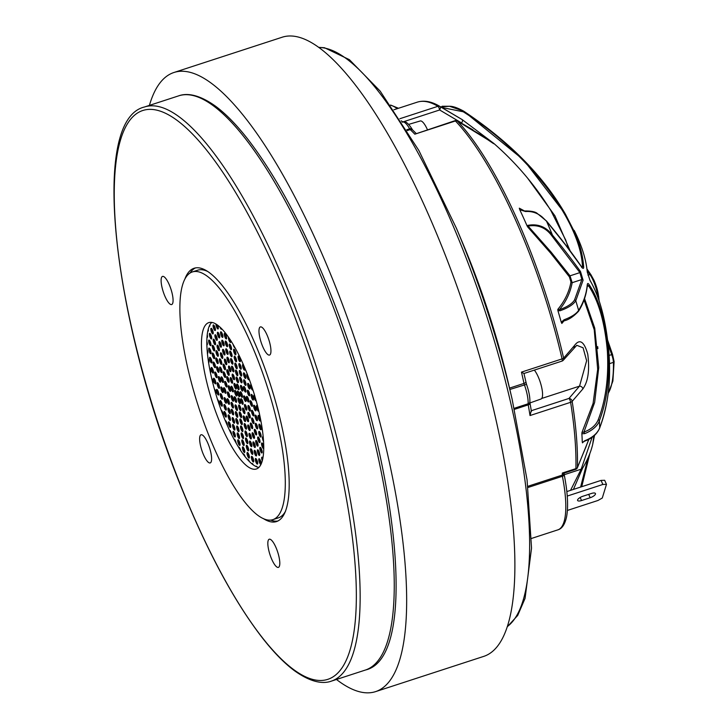 <?xml version="1.0" encoding="UTF-8"?>
<svg xmlns="http://www.w3.org/2000/svg" width="728" height="728" viewBox="0 0 728 728"><rect width="100%" height="100%" fill="white"/><g stroke="black" fill="none" stroke-linecap="round" stroke-linejoin="round"><path stroke-width="1.09" d="M336.463 679.47A325.571 89.517 -108 0 0 375.666 691.6A325.571 89.517 -108 0 0 384.575 441.359A325.571 89.517 -108 0 0 234.889 105.433A325.571 89.517 -108 0 0 173.928 72.5A325.571 89.517 -108 0 0 149.404 105.396M375.666 691.6L483.893 656.337A325.571 89.517 -108 0 0 492.801 406.088A325.571 89.517 -108 0 0 343.115 70.17A325.571 89.517 -108 0 0 282.155 37.228L173.928 72.5M509.527 388.115L523.987 383.401A221.976 61.034 -108 0 0 521.466 372.126L523.796 373.391M531.185 410.901L530.02 415.542A221.976 61.034 -108 0 0 528.219 404.868A2.958 1.283 -10.1 0 0 530.03 403.303L529.884 401.792C530.011 396.86 528.883 391.036 526.499 384.311L523.951 373.491L561.971 361.106A2.958 2.958 0 0 0 563.181 360.351L576.776 345.3L583.082 347.775L586.641 360.733L579.552 386.131A2.958 2.502 -143.1 0 1 582.864 388.934L572.163 401.383A2.958 1.42 171 0 1 570.615 402.311A2.958 0.81 -108 0 0 570.57 402.029A2.958 0.81 -108 0 0 568.959 398.444L579.552 386.131L541.75 398.444M399.836 118.728L437.928 106.306A2.958 2.712 -59 0 1 439.958 106.452L462.125 119.574L493.812 143.416L457.375 121.057A2.958 2.466 136.5 0 0 455.409 120.966A2.958 0.81 -108 0 0 455.291 120.848A2.958 0.81 -108 0 0 454.9 120.712L414.814 134.189A221.976 61.034 -108 0 0 410.219 129.602A2.958 2.539 -46.6 0 1 412.721 130.075L412.148 129.22C408.153 122.95 404.968 120.557 402.584 122.049L402.074 122.213M564.045 473.136A2.958 2.275 -177.9 0 1 562.289 475.084A221.976 61.034 -108 0 0 562.353 473.036L563.718 473.245L575.611 469.369A2.958 2.958 0 0 0 577.368 467.822L588.925 439.212M573.409 489.425L582.6 468.177A2.958 2.484 -149.1 0 1 581.19 469.187L592.128 437.246M570.534 490.354L581.19 469.187L564.218 474.72M593.866 435.908L592.756 444.044L594.558 435.308M562.353 473.036L575.894 468.632A2.958 2.248 1.5 0 0 577.422 467.458L585.785 447.265A2.958 1.31 19.7 0 1 585.758 447.565M585.785 447.265L588.797 439.284M521.466 372.126L562.071 358.904A2.958 0.855 -13.1 0 0 563.645 358.131L574.346 345.682A2.958 2.502 36.9 0 1 574.01 347.747M574.346 345.682C579.625 338.447 584.093 341.268 587.751 354.136C589.771 370.015 588.142 381.609 582.864 388.934M462.125 119.574A2.958 1.401 124 0 1 462.162 119.601A2.958 1.401 124 0 1 461.579 122.959L439.648 109.974L402.884 121.949L401.174 120.803M472.963 129.875L461.261 123.059M598.589 296.669L599.08 300.901M607.716 340.577L612.53 354.436L607.68 340.313M614.013 361.261A1.183 0.837 178.7 0 1 613.413 362.371A8.882 2.439 -108 0 0 611.675 354.572L608.199 344.744M597.997 297.852L597.925 297.161A17.754 4.887 -108 0 0 593.22 280.544A17.754 4.887 -108 0 0 589.889 274.483A1.183 0.846 -35.1 0 1 590.927 274.711L586.977 269.005M580.607 487.078L588.115 457.685M583.665 267.058A1.183 0.974 176.9 0 0 582.464 266.494C580.635 222.65 531.313 154.991 463.254 111.784L463.672 111.147L523.741 160.069L565.529 214.341L576.649 237.182C580.635 247.038 582.973 257.002 583.665 267.058C583.665 268.869 582.964 268.823 581.572 266.921L565.747 245.218L546.537 221.212L542.315 217.108C537.41 212.931 531.84 211.084 525.607 211.539L519.301 208.19L520.993 209.764M525.607 211.539L519.765 209.737L519.301 208.19M551.915 235.927C545.918 227.7 537.983 224.415 528.082 226.071L551.114 252.125L570.015 275.83L572.172 282.682C570.315 292.592 566.084 301.592 559.468 309.682L560.069 310.756L557.93 310.71L557.803 309.4L559.468 309.682C567.112 307.007 572.135 303.767 574.538 299.972L581.863 279.525L579.907 272.609L551.915 235.927A1.183 0.51 -39.5 0 0 552.461 235.099A200.737 55.191 72 0 0 546.537 221.212A1.183 0.464 -40.8 0 0 546.491 221.021A1.183 0.464 -40.8 0 0 546.3 220.939M581.572 266.921A1.183 0.837 -34.3 0 0 581.472 266.657L581.472 266.657A1.183 0.837 -34.3 0 0 581.263 266.466M582.118 267.467L582.464 266.494L581.563 266.785M463.254 111.784L442.124 107.535M440.895 106.861L449.522 106.261L463.663 111.157M527.846 225.362L527.955 227.263L527.108 225.935L527.846 225.362C537.865 223.523 546.073 226.772 552.461 235.099C563.299 248.394 572.654 260.542 580.498 271.544L583.092 280.18L575.784 300.755C573.291 304.613 568.049 307.944 560.069 310.756M583.092 280.18A1.183 1.01 8.6 0 0 581.863 279.525L572.172 282.682A1.183 1.001 10.5 0 1 570.952 282.036L569.423 276.895A1.183 0.828 -36.8 0 1 570.015 275.83L579.907 272.609A1.183 0.828 -35.4 0 0 580.498 271.544M562.471 321.913L564.009 320.857L562.471 321.903L561.852 323.441L561.261 322.249L564.045 319.783C571.48 316.98 576.339 313.841 578.614 310.365C583.565 302.348 586.45 293.784 587.278 284.684C587.496 283.065 588.151 283.11 589.252 284.812C599.171 299.627 605.514 321.685 608.271 350.978C609.955 377.759 606.979 401.037 599.353 420.802C597.934 425.953 591.091 431.249 584.575 433.661L581.863 433.733L581.981 432.405L583.956 432.077L584.575 433.661M587.278 284.684A1.183 1.001 -174.6 0 1 587.36 285.139L587.36 285.139C586.431 294.649 583.501 303.349 578.551 311.229L578.551 311.229C573.446 316.671 568.595 319.874 564.009 320.857L564.045 319.783M584.538 298.58L594.731 328.101L598.753 367.567L594.649 402.402L583.956 432.077C591.136 429.356 595.886 425.261 598.198 419.801C605.805 400.118 608.854 377.195 607.361 351.033C604.813 322.459 598.571 300.746 588.624 285.895A1.183 0.883 -30.7 0 0 589.252 284.812M587.232 286.35L588.624 285.895L587.378 284.966M449.513 106.261L442.096 106.243M582.646 442.451L584.739 440.759C592.465 437.692 597.451 433.378 599.708 427.818C607.871 406.688 610.965 381.863 608.99 353.362C606.215 321.403 599.899 297.115 590.044 280.507L587.259 271.899A1.183 0.974 -5.2 0 1 587.332 272.181L587.332 272.181A1.183 0.974 -5.2 0 1 587.323 272.427M587.259 271.899C586.277 261.853 583.465 251.369 578.815 240.44L565.529 214.341C543.407 176.03 509.454 141.642 463.672 111.147C457.594 107.817 452.88 106.188 449.522 106.261L449.522 106.261M584.739 440.759L584.611 441.15C591.973 438.538 596.996 434.179 599.672 428.055A1.183 0.801 21 0 1 599.535 428.264M568.641 248.921L565.729 240.085L550.905 210.647M527.818 178.424L554.936 215.834L570.251 251.087M557.803 309.4C564.782 300.955 569.16 291.837 570.952 282.036M569.423 276.895L550.75 253.244L527.955 227.263M564.009 320.857L561.852 323.441M581.981 432.405L593.092 403.421L597.679 369.296L594.239 329.793L584.065 299.936M597.734 347.065L597.852 348.184M582.91 442.133L582.509 442.851M581.863 433.733A211.602 58.185 72 0 1 582.291 442.287M557.93 310.71A211.602 58.185 72 0 1 561.261 322.249M519.765 209.737A211.602 58.185 72 0 1 524.524 220.093A211.602 58.185 72 0 1 527.108 225.935M581.535 500.546L590.199 497.725A5.032 1.765 155.8 0 0 595.44 493.52A5.032 1.765 155.8 0 0 591.509 493.438L582.855 496.259A5.032 1.765 155.8 0 0 577.604 500.464A5.032 1.765 155.8 0 0 581.535 500.546L580.161 497.47M567.249 496.068L602.875 484.457L606.479 484.329L602.284 498.025L597.979 500.473L567.403 510.437M606.479 484.329L604.659 480.28L601.064 480.407L566.83 491.564M601.064 480.407L602.875 484.457M211.666 322.422A76.95 21.158 -108 0 0 217.972 400.864A76.95 21.158 -108 0 0 258.922 467.421M212.558 402.62A76.95 21.158 -108 0 0 256.429 468.969A76.95 21.158 -108 0 0 252.616 388.98A76.95 21.158 -108 0 0 208.745 322.631A76.95 21.158 -108 0 0 212.558 402.62M266.484 384.257A130.23 35.809 -108 0 0 192.247 271.981A130.23 35.809 -108 0 0 198.689 407.352A130.23 35.809 -108 0 0 272.936 519.619A130.23 35.809 -108 0 0 266.484 384.257M207.425 271.362A130.23 35.809 -108 0 0 197.652 270.215L192.247 271.981M272.936 519.619L278.351 517.863A130.23 35.809 -108 0 0 285.567 511.174M239.767 449.067A2.958 0.81 72 0 1 239.548 447.693M238.593 447.201A2.958 0.81 72 0 1 238.739 447.074A2.958 0.81 72 0 1 239.448 447.556A2.958 0.81 72 0 1 240.668 450.459M235.217 441.414A2.958 0.81 72 0 1 234.926 439.757M234.016 439.202A2.958 0.81 72 0 1 234.125 439.13A2.958 0.81 72 0 1 234.826 439.621A2.958 0.81 72 0 1 236.163 443.097M230.767 432.832A2.958 0.81 72 0 1 230.376 430.839M229.529 430.239A2.958 0.81 72 0 1 229.575 430.212A2.958 0.81 72 0 1 230.285 430.703A2.958 0.81 72 0 1 231.677 434.671M227.309 425.143A2.958 0.81 72 0 1 226.909 424.442M226.617 423.769A2.958 0.81 72 0 1 225.999 421.121M225.225 420.493A2.958 0.81 72 0 1 225.898 420.984A2.958 0.81 72 0 1 227.309 425.352M223.178 414.833A2.958 0.81 72 0 1 221.867 410.81M221.203 410.183A2.958 0.81 72 0 1 221.767 410.674A2.958 0.81 72 0 1 223.15 415.342M219.383 404.131A2.958 0.81 72 0 1 218.072 400.109M217.536 399.536A2.958 0.81 72 0 1 217.972 399.963A2.958 0.81 72 0 1 219.11 402.529A2.958 0.81 72 0 1 219.31 404.859M216.007 393.257A2.958 0.81 72 0 1 214.687 389.234M214.323 388.779A2.958 0.81 72 0 1 214.596 389.089A2.958 0.81 72 0 1 215.779 391.855A2.958 0.81 72 0 1 215.861 394.121M213.104 382.428A2.958 0.81 72 0 1 211.793 378.405M211.611 378.16A2.958 0.81 72 0 1 211.702 378.269A2.958 0.81 72 0 1 212.922 381.199A2.958 0.81 72 0 1 212.885 383.374M210.756 371.871A2.958 0.81 72 0 1 209.855 369.906M208.991 361.798A2.958 0.81 72 0 1 208.217 360.196M207.853 352.416A2.958 0.81 72 0 1 207.189 351.105M207.362 343.916A2.958 0.81 72 0 1 206.807 342.87M207.535 336.473A2.958 0.81 72 0 1 207.098 335.69M208.363 330.23A2.958 0.81 72 0 1 208.072 329.739M255.856 466.43A2.958 0.81 72 0 1 256.065 466.166A2.958 0.81 72 0 1 256.775 466.657A2.958 0.81 72 0 1 256.939 466.894M252.934 464.61A2.958 0.81 72 0 1 252.889 464.146M251.879 463.781A2.958 0.81 72 0 1 252.088 463.518A2.958 0.81 72 0 1 252.798 464A2.958 0.81 72 0 1 253.308 464.883M248.712 460.815A2.958 0.81 72 0 1 248.621 460.014M247.62 459.623A2.958 0.81 72 0 1 247.82 459.386A2.958 0.81 72 0 1 248.521 459.878A2.958 0.81 72 0 1 249.331 461.443M244.29 455.591A2.958 0.81 72 0 1 244.144 454.49M243.152 454.054A2.958 0.81 72 0 1 243.343 453.872A2.958 0.81 72 0 1 244.044 454.354A2.958 0.81 72 0 1 245.09 456.611M240.085 444.444A2.958 0.81 72 0 1 238.775 440.422M239.093 444.935A2.958 0.81 72 0 1 237.847 441.887A2.958 0.81 72 0 1 237.965 439.794A2.958 0.81 72 0 1 238.675 440.285A2.958 0.81 72 0 1 239.921 443.325A2.958 0.81 72 0 1 239.803 445.427A2.958 0.81 72 0 1 239.093 444.935M235.335 436.017A2.958 0.81 72 0 1 234.025 431.995M234.352 436.509A2.958 0.81 72 0 1 233.106 433.469A2.958 0.81 72 0 1 233.224 431.376A2.958 0.81 72 0 1 233.934 431.859A2.958 0.81 72 0 1 235.18 434.907A2.958 0.81 72 0 1 235.062 437A2.958 0.81 72 0 1 234.352 436.509M230.712 426.499A2.958 0.81 72 0 1 229.402 422.477M229.73 426.99A2.958 0.81 72 0 1 228.483 423.942A2.958 0.81 72 0 1 228.601 421.849A2.958 0.81 72 0 1 229.311 422.34A2.958 0.81 72 0 1 230.558 425.38A2.958 0.81 72 0 1 230.439 427.482A2.958 0.81 72 0 1 229.73 426.99M226.335 416.134A2.958 0.81 72 0 1 225.025 412.112M225.352 416.625A2.958 0.81 72 0 1 224.106 413.586A2.958 0.81 72 0 1 224.224 411.484A2.958 0.81 72 0 1 224.925 411.975A2.958 0.81 72 0 1 226.181 415.015A2.958 0.81 72 0 1 226.053 417.117A2.958 0.81 72 0 1 225.352 416.625M222.322 405.214A2.958 0.81 72 0 1 221.012 401.192M221.339 405.705A2.958 0.81 72 0 1 220.093 402.657A2.958 0.81 72 0 1 220.211 400.564A2.958 0.81 72 0 1 220.921 401.055A2.958 0.81 72 0 1 222.167 404.095A2.958 0.81 72 0 1 222.049 406.197A2.958 0.81 72 0 1 221.339 405.705M218.791 394.03A2.958 0.81 72 0 1 217.481 390.008M217.799 394.521A2.958 0.81 72 0 1 216.553 391.482A2.958 0.81 72 0 1 216.671 389.389A2.958 0.81 72 0 1 217.381 389.871A2.958 0.81 72 0 1 218.627 392.92A2.958 0.81 72 0 1 218.509 395.013A2.958 0.81 72 0 1 217.799 394.521M215.825 382.901A2.958 0.81 72 0 1 214.514 378.879M214.833 383.392A2.958 0.81 72 0 1 213.586 380.344A2.958 0.81 72 0 1 213.704 378.251A2.958 0.81 72 0 1 214.414 378.733A2.958 0.81 72 0 1 215.661 381.781A2.958 0.81 72 0 1 215.543 383.874A2.958 0.81 72 0 1 214.833 383.392M213.504 372.117A2.958 0.81 72 0 1 212.194 368.086M212.521 372.609A2.958 0.81 72 0 1 211.275 369.56A2.958 0.81 72 0 1 211.393 367.467A2.958 0.81 72 0 1 212.103 367.949A2.958 0.81 72 0 1 213.35 370.998A2.958 0.81 72 0 1 213.231 373.091A2.958 0.81 72 0 1 212.521 372.609M211.912 361.971A2.958 0.81 72 0 1 210.601 357.949M210.929 362.462A2.958 0.81 72 0 1 209.673 359.414A2.958 0.81 72 0 1 209.801 357.321A2.958 0.81 72 0 1 210.501 357.812A2.958 0.81 72 0 1 211.757 360.851A2.958 0.81 72 0 1 211.63 362.954A2.958 0.81 72 0 1 210.929 362.462M211.075 352.743A2.958 0.81 72 0 1 209.764 348.721M210.083 353.244A2.958 0.81 72 0 1 208.836 350.195A2.958 0.81 72 0 1 208.954 348.102A2.958 0.81 72 0 1 209.664 348.585A2.958 0.81 72 0 1 210.911 351.633A2.958 0.81 72 0 1 210.792 353.726A2.958 0.81 72 0 1 210.083 353.244M211.011 344.699A2.958 0.81 72 0 1 209.7 340.677M210.028 345.19A2.958 0.81 72 0 1 208.781 342.142A2.958 0.81 72 0 1 208.9 340.049A2.958 0.81 72 0 1 209.609 340.531A2.958 0.81 72 0 1 210.856 343.58A2.958 0.81 72 0 1 210.738 345.673A2.958 0.81 72 0 1 210.028 345.19M211.739 338.038A2.958 0.81 72 0 1 210.428 334.016M210.756 338.529A2.958 0.81 72 0 1 209.509 335.481A2.958 0.81 72 0 1 209.628 333.388A2.958 0.81 72 0 1 210.337 333.879A2.958 0.81 72 0 1 211.584 336.918A2.958 0.81 72 0 1 211.466 339.011A2.958 0.81 72 0 1 210.756 338.529M213.231 332.951A2.958 0.81 72 0 1 211.921 328.929M212.248 333.442A2.958 0.81 72 0 1 210.993 330.394A2.958 0.81 72 0 1 211.12 328.301A2.958 0.81 72 0 1 211.821 328.792A2.958 0.81 72 0 1 213.077 331.832A2.958 0.81 72 0 1 212.949 333.925A2.958 0.81 72 0 1 212.248 333.442M215.442 329.575A2.958 0.81 72 0 1 214.132 325.553M214.46 330.066A2.958 0.81 72 0 1 213.213 327.018A2.958 0.81 72 0 1 213.331 324.925A2.958 0.81 72 0 1 214.041 325.416A2.958 0.81 72 0 1 215.288 328.455A2.958 0.81 72 0 1 215.169 330.558A2.958 0.81 72 0 1 214.46 330.066M218.318 328A2.958 0.81 72 0 1 217.117 324.843M217.645 325.225A2.958 0.81 72 0 1 218.045 328.983A2.958 0.81 72 0 1 217.335 328.492A2.958 0.81 72 0 1 215.925 324.069M221.74 328.892A2.958 0.81 72 0 1 221.503 329.256A2.958 0.81 72 0 1 220.793 328.765A2.958 0.81 72 0 1 219.974 327.163M262.835 458.704A2.958 0.81 72 0 1 262.717 457.794M262.308 460.915A2.958 0.81 72 0 1 261.916 457.175A2.958 0.81 72 0 1 262.626 457.657A2.958 0.81 72 0 1 262.935 458.158M261.152 463.39A2.958 0.81 72 0 1 259.841 459.368M260.169 463.882A2.958 0.81 72 0 1 258.922 460.842A2.958 0.81 72 0 1 259.041 458.74A2.958 0.81 72 0 1 259.75 459.231A2.958 0.81 72 0 1 260.997 462.271A2.958 0.81 72 0 1 260.879 464.373A2.958 0.81 72 0 1 260.169 463.882M257.694 463.117A2.958 0.81 72 0 1 256.383 459.095M256.711 463.609A2.958 0.81 72 0 1 255.464 460.56A2.958 0.81 72 0 1 255.583 458.467A2.958 0.81 72 0 1 256.283 458.959A2.958 0.81 72 0 1 257.539 461.998A2.958 0.81 72 0 1 257.412 464.1A2.958 0.81 72 0 1 256.711 463.609M253.744 461.006A2.958 0.81 72 0 1 252.434 456.984M252.762 461.497A2.958 0.81 72 0 1 251.506 458.449A2.958 0.81 72 0 1 251.633 456.356A2.958 0.81 72 0 1 252.334 456.838A2.958 0.81 72 0 1 253.59 459.887A2.958 0.81 72 0 1 253.462 461.98A2.958 0.81 72 0 1 252.762 461.497M249.413 457.111A2.958 0.81 72 0 1 248.102 453.089M248.43 457.603A2.958 0.81 72 0 1 247.174 454.554A2.958 0.81 72 0 1 247.302 452.461A2.958 0.81 72 0 1 248.002 452.943A2.958 0.81 72 0 1 249.258 455.992A2.958 0.81 72 0 1 249.131 458.085A2.958 0.81 72 0 1 248.43 457.603M244.817 451.542A2.958 0.81 72 0 1 243.507 447.511M243.834 452.033A2.958 0.81 72 0 1 242.579 448.985A2.958 0.81 72 0 1 242.706 446.892A2.958 0.81 72 0 1 243.407 447.374A2.958 0.81 72 0 1 244.663 450.423A2.958 0.81 72 0 1 244.535 452.516A2.958 0.81 72 0 1 243.834 452.033M239.548 437.537A2.958 0.81 72 0 1 238.238 433.515M238.566 438.029A2.958 0.81 72 0 1 237.31 434.989A2.958 0.81 72 0 1 237.437 432.887A2.958 0.81 72 0 1 238.138 433.378A2.958 0.81 72 0 1 239.394 436.427A2.958 0.81 72 0 1 239.266 438.52A2.958 0.81 72 0 1 238.566 438.029M234.926 429.101A2.958 0.81 72 0 1 233.615 425.079M233.943 429.593A2.958 0.81 72 0 1 232.687 426.544A2.958 0.81 72 0 1 232.805 424.451A2.958 0.81 72 0 1 233.515 424.934A2.958 0.81 72 0 1 234.762 427.982A2.958 0.81 72 0 1 234.644 430.075A2.958 0.81 72 0 1 233.943 429.593M230.458 419.519A2.958 0.81 72 0 1 229.147 415.497M229.475 420.011A2.958 0.81 72 0 1 228.228 416.962A2.958 0.81 72 0 1 228.346 414.869A2.958 0.81 72 0 1 229.056 415.36A2.958 0.81 72 0 1 230.303 418.4A2.958 0.81 72 0 1 230.184 420.502A2.958 0.81 72 0 1 229.475 420.011M226.317 409.127A2.958 0.81 72 0 1 225.007 405.105M225.325 409.618A2.958 0.81 72 0 1 224.078 406.579A2.958 0.81 72 0 1 224.197 404.477A2.958 0.81 72 0 1 224.907 404.968A2.958 0.81 72 0 1 226.153 408.008A2.958 0.81 72 0 1 226.035 410.11A2.958 0.81 72 0 1 225.325 409.618M222.622 398.28A2.958 0.81 72 0 1 221.312 394.257M221.64 398.771A2.958 0.81 72 0 1 220.393 395.732A2.958 0.81 72 0 1 220.511 393.63A2.958 0.81 72 0 1 221.221 394.121A2.958 0.81 72 0 1 222.468 397.16A2.958 0.81 72 0 1 222.349 399.262A2.958 0.81 72 0 1 221.64 398.771M219.519 387.341A2.958 0.81 72 0 1 218.209 383.319M218.537 387.833A2.958 0.81 72 0 1 217.281 384.794A2.958 0.81 72 0 1 217.408 382.691A2.958 0.81 72 0 1 218.109 383.183A2.958 0.81 72 0 1 219.365 386.231A2.958 0.81 72 0 1 219.237 388.324A2.958 0.81 72 0 1 218.537 387.833M217.099 376.695A2.958 0.81 72 0 1 215.788 372.672M216.116 377.186A2.958 0.81 72 0 1 214.869 374.137A2.958 0.81 72 0 1 214.988 372.044A2.958 0.81 72 0 1 215.688 372.527A2.958 0.81 72 0 1 216.944 375.575A2.958 0.81 72 0 1 216.817 377.668A2.958 0.81 72 0 1 216.116 377.186M215.452 366.685A2.958 0.81 72 0 1 214.141 362.662M214.469 367.176A2.958 0.81 72 0 1 213.222 364.137A2.958 0.81 72 0 1 213.34 362.044A2.958 0.81 72 0 1 214.041 362.526A2.958 0.81 72 0 1 215.297 365.574A2.958 0.81 72 0 1 215.169 367.667A2.958 0.81 72 0 1 214.469 367.176M214.633 357.675A2.958 0.81 72 0 1 213.322 353.644M213.65 358.167A2.958 0.81 72 0 1 212.394 355.118A2.958 0.81 72 0 1 212.521 353.025A2.958 0.81 72 0 1 213.222 353.508A2.958 0.81 72 0 1 214.478 356.556A2.958 0.81 72 0 1 214.351 358.649A2.958 0.81 72 0 1 213.65 358.167M214.669 349.95A2.958 0.81 72 0 1 213.359 345.927M213.686 350.441A2.958 0.81 72 0 1 212.43 347.392A2.958 0.81 72 0 1 212.558 345.3A2.958 0.81 72 0 1 213.258 345.791A2.958 0.81 72 0 1 214.514 348.83A2.958 0.81 72 0 1 214.387 350.932A2.958 0.81 72 0 1 213.686 350.441M215.561 343.789A2.958 0.81 72 0 1 214.25 339.767M214.569 344.28A2.958 0.81 72 0 1 213.322 341.232A2.958 0.81 72 0 1 213.441 339.139A2.958 0.81 72 0 1 214.15 339.621A2.958 0.81 72 0 1 215.397 342.67A2.958 0.81 72 0 1 215.279 344.763A2.958 0.81 72 0 1 214.569 344.28M217.272 339.394A2.958 0.81 72 0 1 215.961 335.371M216.28 339.885A2.958 0.81 72 0 1 215.033 336.837A2.958 0.81 72 0 1 215.151 334.744A2.958 0.81 72 0 1 215.861 335.226A2.958 0.81 72 0 1 217.108 338.274A2.958 0.81 72 0 1 216.989 340.367A2.958 0.81 72 0 1 216.28 339.885M219.747 336.909A2.958 0.81 72 0 1 218.436 332.887M218.764 337.401A2.958 0.81 72 0 1 217.508 334.361A2.958 0.81 72 0 1 217.636 332.259A2.958 0.81 72 0 1 218.336 332.751A2.958 0.81 72 0 1 219.592 335.79A2.958 0.81 72 0 1 219.465 337.892A2.958 0.81 72 0 1 218.764 337.401M222.904 336.436A2.958 0.81 72 0 1 221.594 332.414M221.922 336.928A2.958 0.81 72 0 1 220.666 333.879A2.958 0.81 72 0 1 220.793 331.786A2.958 0.81 72 0 1 221.494 332.277A2.958 0.81 72 0 1 222.75 335.317A2.958 0.81 72 0 1 222.622 337.41A2.958 0.81 72 0 1 221.922 336.928M226.636 337.974A2.958 0.81 72 0 1 225.325 333.952M225.653 338.465A2.958 0.81 72 0 1 224.397 335.426A2.958 0.81 72 0 1 224.524 333.324A2.958 0.81 72 0 1 225.225 333.815A2.958 0.81 72 0 1 226.481 336.855A2.958 0.81 72 0 1 226.353 338.957A2.958 0.81 72 0 1 225.653 338.465M230.812 341.487A2.958 0.81 72 0 1 229.83 339.239M230.694 340.567A2.958 0.81 72 0 1 230.53 342.46A2.958 0.81 72 0 1 229.83 341.978A2.958 0.81 72 0 1 228.456 337.219M235.026 347.811A2.958 0.81 72 0 1 235.017 347.811A2.958 0.81 72 0 1 234.307 347.329A2.958 0.81 72 0 1 233.096 344.453M262.535 430.794A2.958 0.81 72 0 1 262.471 430.312M263.609 441.605A2.958 0.81 72 0 1 262.526 438.647A2.958 0.81 72 0 1 262.699 436.791A2.958 0.81 72 0 1 263.263 437.109M263.782 447.392A2.958 0.81 72 0 1 262.608 443.589M263.782 448.475A2.958 0.81 72 0 1 263.645 448.584A2.958 0.81 72 0 1 262.935 448.102A2.958 0.81 72 0 1 261.689 445.054A2.958 0.81 72 0 1 261.807 442.961A2.958 0.81 72 0 1 262.517 443.443A2.958 0.81 72 0 1 263.782 446.573M262.207 452.006A2.958 0.81 72 0 1 260.897 447.984M261.225 452.498A2.958 0.81 72 0 1 259.969 449.449A2.958 0.81 72 0 1 260.096 447.356A2.958 0.81 72 0 1 260.797 447.838A2.958 0.81 72 0 1 262.053 450.887A2.958 0.81 72 0 1 261.925 452.98A2.958 0.81 72 0 1 261.225 452.498M259.732 454.481A2.958 0.81 72 0 1 258.422 450.459M258.749 454.973A2.958 0.81 72 0 1 257.494 451.933A2.958 0.81 72 0 1 257.621 449.831A2.958 0.81 72 0 1 258.322 450.323A2.958 0.81 72 0 1 259.577 453.362A2.958 0.81 72 0 1 259.45 455.464A2.958 0.81 72 0 1 258.749 454.973M256.575 454.964A2.958 0.81 72 0 1 255.264 450.932M255.592 455.455A2.958 0.81 72 0 1 254.336 452.406A2.958 0.81 72 0 1 254.463 450.314A2.958 0.81 72 0 1 255.164 450.796A2.958 0.81 72 0 1 256.42 453.844A2.958 0.81 72 0 1 256.292 455.937A2.958 0.81 72 0 1 255.592 455.455M252.844 453.417A2.958 0.81 72 0 1 251.533 449.394M251.861 453.908A2.958 0.81 72 0 1 250.605 450.869A2.958 0.81 72 0 1 250.732 448.767A2.958 0.81 72 0 1 251.433 449.258A2.958 0.81 72 0 1 252.68 452.297A2.958 0.81 72 0 1 252.561 454.399A2.958 0.81 72 0 1 251.861 453.908M248.667 449.913A2.958 0.81 72 0 1 247.356 445.891M247.675 450.404A2.958 0.81 72 0 1 246.428 447.356A2.958 0.81 72 0 1 246.546 445.263A2.958 0.81 72 0 1 247.256 445.745A2.958 0.81 72 0 1 248.503 448.794A2.958 0.81 72 0 1 248.385 450.887A2.958 0.81 72 0 1 247.675 450.404M244.18 444.553A2.958 0.81 72 0 1 242.87 440.531M243.198 445.054A2.958 0.81 72 0 1 241.951 442.005A2.958 0.81 72 0 1 242.069 439.912A2.958 0.81 72 0 1 242.77 440.394A2.958 0.81 72 0 1 244.026 443.443A2.958 0.81 72 0 1 243.907 445.536A2.958 0.81 72 0 1 243.198 445.054M239.048 430.667A2.958 0.81 72 0 1 237.738 426.644M238.056 431.158A2.958 0.81 72 0 1 236.809 428.11A2.958 0.81 72 0 1 236.928 426.017A2.958 0.81 72 0 1 237.637 426.499A2.958 0.81 72 0 1 238.884 429.547A2.958 0.81 72 0 1 238.766 431.64A2.958 0.81 72 0 1 238.056 431.158M234.571 422.222A2.958 0.81 72 0 1 233.26 418.2M233.588 422.713A2.958 0.81 72 0 1 232.332 419.665A2.958 0.81 72 0 1 232.459 417.572A2.958 0.81 72 0 1 233.16 418.063A2.958 0.81 72 0 1 234.416 421.103A2.958 0.81 72 0 1 234.289 423.205A2.958 0.81 72 0 1 233.588 422.713M230.321 412.621A2.958 0.81 72 0 1 229.011 408.599M229.338 413.113A2.958 0.81 72 0 1 228.092 410.064A2.958 0.81 72 0 1 228.21 407.971A2.958 0.81 72 0 1 228.92 408.463A2.958 0.81 72 0 1 230.166 411.502A2.958 0.81 72 0 1 230.048 413.595A2.958 0.81 72 0 1 229.338 413.113M226.49 402.284A2.958 0.81 72 0 1 225.179 398.252M225.507 402.775A2.958 0.81 72 0 1 224.251 399.727A2.958 0.81 72 0 1 224.379 397.634A2.958 0.81 72 0 1 225.079 398.116A2.958 0.81 72 0 1 226.335 401.164A2.958 0.81 72 0 1 226.208 403.257A2.958 0.81 72 0 1 225.507 402.775M223.232 391.655A2.958 0.81 72 0 1 221.922 387.624M222.249 392.146A2.958 0.81 72 0 1 220.994 389.098A2.958 0.81 72 0 1 221.121 387.005A2.958 0.81 72 0 1 221.822 387.487A2.958 0.81 72 0 1 223.077 390.536A2.958 0.81 72 0 1 222.95 392.629A2.958 0.81 72 0 1 222.249 392.146M220.702 381.199A2.958 0.81 72 0 1 219.383 377.177M219.71 381.69A2.958 0.81 72 0 1 218.464 378.642A2.958 0.81 72 0 1 218.582 376.549A2.958 0.81 72 0 1 219.292 377.04A2.958 0.81 72 0 1 220.538 380.08A2.958 0.81 72 0 1 220.42 382.182A2.958 0.81 72 0 1 219.71 381.69M218.992 371.38A2.958 0.81 72 0 1 217.681 367.358M218.009 371.871A2.958 0.81 72 0 1 216.762 368.832A2.958 0.81 72 0 1 216.88 366.73A2.958 0.81 72 0 1 217.59 367.221A2.958 0.81 72 0 1 218.837 370.261A2.958 0.81 72 0 1 218.719 372.363A2.958 0.81 72 0 1 218.009 371.871M218.2 362.626A2.958 0.81 72 0 1 216.889 358.604M217.217 363.117A2.958 0.81 72 0 1 215.961 360.069A2.958 0.81 72 0 1 216.089 357.976A2.958 0.81 72 0 1 216.789 358.467A2.958 0.81 72 0 1 218.045 361.507A2.958 0.81 72 0 1 217.918 363.609A2.958 0.81 72 0 1 217.217 363.117M218.345 355.319A2.958 0.81 72 0 1 217.035 351.296M217.363 355.81A2.958 0.81 72 0 1 216.107 352.762A2.958 0.81 72 0 1 216.234 350.669A2.958 0.81 72 0 1 216.935 351.151A2.958 0.81 72 0 1 218.191 354.199A2.958 0.81 72 0 1 218.063 356.292A2.958 0.81 72 0 1 217.363 355.81M219.428 349.768A2.958 0.81 72 0 1 218.109 345.745M218.436 350.259A2.958 0.81 72 0 1 217.19 347.22A2.958 0.81 72 0 1 217.308 345.118A2.958 0.81 72 0 1 218.018 345.609A2.958 0.81 72 0 1 219.264 348.657A2.958 0.81 72 0 1 219.146 350.75A2.958 0.81 72 0 1 218.436 350.259M221.394 346.237A2.958 0.81 72 0 1 220.084 342.206M220.411 346.728A2.958 0.81 72 0 1 219.155 343.68A2.958 0.81 72 0 1 219.283 341.587A2.958 0.81 72 0 1 219.983 342.069A2.958 0.81 72 0 1 221.23 345.118A2.958 0.81 72 0 1 221.112 347.211A2.958 0.81 72 0 1 220.411 346.728M224.16 344.854A2.958 0.81 72 0 1 222.85 340.831M223.178 345.345A2.958 0.81 72 0 1 221.922 342.306A2.958 0.81 72 0 1 222.049 340.204A2.958 0.81 72 0 1 222.75 340.695A2.958 0.81 72 0 1 224.006 343.743A2.958 0.81 72 0 1 223.878 345.836A2.958 0.81 72 0 1 223.178 345.345M227.609 345.7A2.958 0.81 72 0 1 226.299 341.678M226.626 346.191A2.958 0.81 72 0 1 225.38 343.152A2.958 0.81 72 0 1 225.498 341.05A2.958 0.81 72 0 1 226.208 341.541A2.958 0.81 72 0 1 227.454 344.581A2.958 0.81 72 0 1 227.336 346.683A2.958 0.81 72 0 1 226.626 346.191M231.595 348.73A2.958 0.81 72 0 1 230.285 344.708M230.612 349.222A2.958 0.81 72 0 1 229.356 346.182A2.958 0.81 72 0 1 229.484 344.08A2.958 0.81 72 0 1 230.184 344.572A2.958 0.81 72 0 1 231.431 347.62A2.958 0.81 72 0 1 231.313 349.713A2.958 0.81 72 0 1 230.612 349.222M235.927 353.817A2.958 0.81 72 0 1 234.616 349.795M234.944 354.309A2.958 0.81 72 0 1 233.697 351.26A2.958 0.81 72 0 1 233.815 349.167A2.958 0.81 72 0 1 234.525 349.658A2.958 0.81 72 0 1 235.772 352.698A2.958 0.81 72 0 1 235.654 354.8A2.958 0.81 72 0 1 234.944 354.309M240.431 360.733A2.958 0.81 72 0 1 239.121 356.711M239.448 361.224A2.958 0.81 72 0 1 238.192 358.176A2.958 0.81 72 0 1 238.32 356.083A2.958 0.81 72 0 1 239.021 356.565A2.958 0.81 72 0 1 240.276 359.614A2.958 0.81 72 0 1 240.149 361.707A2.958 0.81 72 0 1 239.448 361.224M244.908 369.169A2.958 0.81 72 0 1 243.598 365.201M244.644 367.64A2.958 0.81 72 0 1 244.626 370.152A2.958 0.81 72 0 1 243.916 369.66A2.958 0.81 72 0 1 242.67 366.621A2.958 0.81 72 0 1 242.788 364.519A2.958 0.81 72 0 1 243.498 365.01A2.958 0.81 72 0 1 243.534 365.065M248.921 378.387A2.958 0.81 72 0 1 248.048 376.085M249.158 379.024A2.958 0.81 72 0 1 248.876 379.752A2.958 0.81 72 0 1 248.166 379.27A2.958 0.81 72 0 1 246.919 376.221A2.958 0.81 72 0 1 247.038 374.128A2.958 0.81 72 0 1 247.311 374.174M252.907 389.862A2.958 0.81 72 0 1 252.707 390.09A2.958 0.81 72 0 1 252.006 389.607A2.958 0.81 72 0 1 250.751 386.559A2.958 0.81 72 0 1 250.878 384.466A2.958 0.81 72 0 1 251.114 384.502M256.129 400.564A2.958 0.81 72 0 1 255.965 400.719A2.958 0.81 72 0 1 255.255 400.236A2.958 0.81 72 0 1 254.008 397.188A2.958 0.81 72 0 1 254.127 395.095A2.958 0.81 72 0 1 254.609 395.313M258.522 409.764A2.958 0.81 72 0 1 257.466 406.169M258.759 410.738A2.958 0.81 72 0 1 258.504 411.174A2.958 0.81 72 0 1 257.794 410.683A2.958 0.81 72 0 1 256.547 407.644A2.958 0.81 72 0 1 256.666 405.541A2.958 0.81 72 0 1 257.375 406.033A2.958 0.81 72 0 1 257.757 406.661M260.478 420.011A2.958 0.81 72 0 1 259.168 415.988M259.496 420.502A2.958 0.81 72 0 1 258.249 417.463A2.958 0.81 72 0 1 258.367 415.36A2.958 0.81 72 0 1 259.077 415.852A2.958 0.81 72 0 1 260.324 418.9A2.958 0.81 72 0 1 260.205 420.993A2.958 0.81 72 0 1 259.496 420.502M261.279 428.765A2.958 0.81 72 0 1 259.969 424.743M260.296 429.256A2.958 0.81 72 0 1 259.041 426.217A2.958 0.81 72 0 1 259.168 424.124A2.958 0.81 72 0 1 259.869 424.606A2.958 0.81 72 0 1 261.125 427.654A2.958 0.81 72 0 1 260.997 429.748A2.958 0.81 72 0 1 260.296 429.256M261.134 436.081A2.958 0.81 72 0 1 259.823 432.059M260.151 436.572A2.958 0.81 72 0 1 258.895 433.524A2.958 0.81 72 0 1 259.022 431.431A2.958 0.81 72 0 1 259.723 431.913A2.958 0.81 72 0 1 260.979 434.962A2.958 0.81 72 0 1 260.851 437.055A2.958 0.81 72 0 1 260.151 436.572M260.051 441.623A2.958 0.81 72 0 1 258.74 437.601M259.068 442.114A2.958 0.81 72 0 1 257.821 439.075A2.958 0.81 72 0 1 257.94 436.973A2.958 0.81 72 0 1 258.649 437.464A2.958 0.81 72 0 1 259.896 440.504A2.958 0.81 72 0 1 259.778 442.606A2.958 0.81 72 0 1 259.068 442.114M258.085 445.163A2.958 0.81 72 0 1 256.775 441.141M257.102 445.654A2.958 0.81 72 0 1 255.846 442.606A2.958 0.81 72 0 1 255.974 440.513A2.958 0.81 72 0 1 256.675 441.004A2.958 0.81 72 0 1 257.93 444.044A2.958 0.81 72 0 1 257.803 446.137A2.958 0.81 72 0 1 257.102 445.654M255.319 446.537A2.958 0.81 72 0 1 254.008 442.515M254.327 447.028A2.958 0.81 72 0 1 253.08 443.989A2.958 0.81 72 0 1 253.198 441.887A2.958 0.81 72 0 1 253.908 442.378A2.958 0.81 72 0 1 255.155 445.418A2.958 0.81 72 0 1 255.037 447.52A2.958 0.81 72 0 1 254.327 447.028M251.861 445.691A2.958 0.81 72 0 1 250.55 441.669M250.878 446.182A2.958 0.81 72 0 1 249.631 443.143A2.958 0.81 72 0 1 249.75 441.041A2.958 0.81 72 0 1 250.459 441.532A2.958 0.81 72 0 1 251.706 444.571A2.958 0.81 72 0 1 251.588 446.674A2.958 0.81 72 0 1 250.878 446.182M247.884 442.66A2.958 0.81 72 0 1 246.574 438.638M246.901 443.152A2.958 0.81 72 0 1 245.645 440.112A2.958 0.81 72 0 1 245.773 438.01A2.958 0.81 72 0 1 246.474 438.502A2.958 0.81 72 0 1 247.729 441.541A2.958 0.81 72 0 1 247.602 443.643A2.958 0.81 72 0 1 246.901 443.152M243.543 437.574A2.958 0.81 72 0 1 242.233 433.551M242.561 438.065A2.958 0.81 72 0 1 241.314 435.026A2.958 0.81 72 0 1 241.432 432.933A2.958 0.81 72 0 1 242.142 433.415A2.958 0.81 72 0 1 243.389 436.463A2.958 0.81 72 0 1 243.27 438.556A2.958 0.81 72 0 1 242.561 438.065M238.22 423.186A2.958 0.81 72 0 1 236.909 419.164M237.237 423.678A2.958 0.81 72 0 1 235.981 420.629A2.958 0.81 72 0 1 236.109 418.536A2.958 0.81 72 0 1 236.809 419.028A2.958 0.81 72 0 1 238.065 422.067A2.958 0.81 72 0 1 237.938 424.16A2.958 0.81 72 0 1 237.237 423.678M233.633 413.904A2.958 0.81 72 0 1 232.323 409.873M232.642 414.396A2.958 0.81 72 0 1 231.395 411.347A2.958 0.81 72 0 1 231.513 409.254A2.958 0.81 72 0 1 232.223 409.737A2.958 0.81 72 0 1 233.47 412.785A2.958 0.81 72 0 1 233.351 414.878A2.958 0.81 72 0 1 232.642 414.396M229.457 403.376A2.958 0.81 72 0 1 228.146 399.354M228.474 403.867A2.958 0.81 72 0 1 227.218 400.819A2.958 0.81 72 0 1 227.345 398.726A2.958 0.81 72 0 1 228.046 399.208A2.958 0.81 72 0 1 229.302 402.256A2.958 0.81 72 0 1 229.174 404.349A2.958 0.81 72 0 1 228.474 403.867M225.98 392.328A2.958 0.81 72 0 1 224.67 388.306M224.998 392.82A2.958 0.81 72 0 1 223.751 389.771A2.958 0.81 72 0 1 223.869 387.678A2.958 0.81 72 0 1 224.579 388.161A2.958 0.81 72 0 1 225.826 391.209A2.958 0.81 72 0 1 225.707 393.302A2.958 0.81 72 0 1 224.998 392.82M223.451 381.508A2.958 0.81 72 0 1 222.14 377.486M222.468 382A2.958 0.81 72 0 1 221.212 378.951A2.958 0.81 72 0 1 221.339 376.858A2.958 0.81 72 0 1 222.04 377.341A2.958 0.81 72 0 1 223.287 380.389A2.958 0.81 72 0 1 223.168 382.482A2.958 0.81 72 0 1 222.468 382M222.022 371.653A2.958 0.81 72 0 1 220.711 367.631M221.039 372.144A2.958 0.81 72 0 1 219.792 369.096A2.958 0.81 72 0 1 219.911 367.003A2.958 0.81 72 0 1 220.611 367.494A2.958 0.81 72 0 1 221.867 370.534A2.958 0.81 72 0 1 221.74 372.636A2.958 0.81 72 0 1 221.039 372.144M221.803 363.436A2.958 0.81 72 0 1 220.493 359.414M220.821 363.927A2.958 0.81 72 0 1 219.574 360.888A2.958 0.81 72 0 1 219.692 358.795A2.958 0.81 72 0 1 220.393 359.277A2.958 0.81 72 0 1 221.649 362.326A2.958 0.81 72 0 1 221.53 364.419A2.958 0.81 72 0 1 220.821 363.927M222.814 357.421A2.958 0.81 72 0 1 221.503 353.399M221.822 357.912A2.958 0.81 72 0 1 220.575 354.873A2.958 0.81 72 0 1 220.693 352.78A2.958 0.81 72 0 1 221.403 353.262A2.958 0.81 72 0 1 222.65 356.311A2.958 0.81 72 0 1 222.531 358.404A2.958 0.81 72 0 1 221.822 357.912M224.97 354.017A2.958 0.81 72 0 1 223.66 349.995M223.978 354.509A2.958 0.81 72 0 1 222.732 351.46A2.958 0.81 72 0 1 222.85 349.367A2.958 0.81 72 0 1 223.56 349.859A2.958 0.81 72 0 1 224.806 352.898A2.958 0.81 72 0 1 224.688 355A2.958 0.81 72 0 1 223.978 354.509M228.128 353.453A2.958 0.81 72 0 1 226.817 349.431M227.145 353.945A2.958 0.81 72 0 1 225.898 350.896A2.958 0.81 72 0 1 226.017 348.803A2.958 0.81 72 0 1 226.727 349.285A2.958 0.81 72 0 1 227.973 352.334A2.958 0.81 72 0 1 227.855 354.427A2.958 0.81 72 0 1 227.145 353.945M232.086 355.764A2.958 0.81 72 0 1 230.776 351.742M231.104 356.256A2.958 0.81 72 0 1 229.848 353.207A2.958 0.81 72 0 1 229.975 351.114A2.958 0.81 72 0 1 230.676 351.597A2.958 0.81 72 0 1 231.932 354.645A2.958 0.81 72 0 1 231.804 356.738A2.958 0.81 72 0 1 231.104 356.256M236.564 360.797A2.958 0.81 72 0 1 235.253 356.775M235.581 361.288A2.958 0.81 72 0 1 234.325 358.24A2.958 0.81 72 0 1 234.452 356.147A2.958 0.81 72 0 1 235.153 356.638A2.958 0.81 72 0 1 236.409 359.678A2.958 0.81 72 0 1 236.281 361.78A2.958 0.81 72 0 1 235.581 361.288M241.259 368.204A2.958 0.81 72 0 1 239.949 364.182M240.276 368.705A2.958 0.81 72 0 1 239.021 365.656A2.958 0.81 72 0 1 239.148 363.563A2.958 0.81 72 0 1 239.849 364.046A2.958 0.81 72 0 1 241.105 367.094A2.958 0.81 72 0 1 240.977 369.187A2.958 0.81 72 0 1 240.276 368.705M245.846 377.495A2.958 0.81 72 0 1 244.535 373.473M244.863 377.987A2.958 0.81 72 0 1 243.616 374.938A2.958 0.81 72 0 1 243.734 372.845A2.958 0.81 72 0 1 244.435 373.337A2.958 0.81 72 0 1 245.691 376.376A2.958 0.81 72 0 1 245.564 378.469A2.958 0.81 72 0 1 244.863 377.987M250.023 388.024A2.958 0.81 72 0 1 248.712 383.993M249.04 388.515A2.958 0.81 72 0 1 247.784 385.467A2.958 0.81 72 0 1 247.911 383.374A2.958 0.81 72 0 1 248.612 383.856A2.958 0.81 72 0 1 249.859 386.905A2.958 0.81 72 0 1 249.74 388.998A2.958 0.81 72 0 1 249.04 388.515M253.49 399.071A2.958 0.81 72 0 1 252.179 395.049M252.507 399.563A2.958 0.81 72 0 1 251.26 396.514A2.958 0.81 72 0 1 251.378 394.421A2.958 0.81 72 0 1 252.088 394.904A2.958 0.81 72 0 1 253.335 397.952A2.958 0.81 72 0 1 253.217 400.045A2.958 0.81 72 0 1 252.507 399.563M256.029 409.891A2.958 0.81 72 0 1 254.718 405.869M255.046 410.383A2.958 0.81 72 0 1 253.79 407.334A2.958 0.81 72 0 1 253.917 405.241A2.958 0.81 72 0 1 254.618 405.724A2.958 0.81 72 0 1 255.874 408.772A2.958 0.81 72 0 1 255.746 410.865A2.958 0.81 72 0 1 255.046 410.383M257.457 419.738A2.958 0.81 72 0 1 256.147 415.715M256.465 420.229A2.958 0.81 72 0 1 255.219 417.19A2.958 0.81 72 0 1 255.337 415.087A2.958 0.81 72 0 1 256.047 415.579A2.958 0.81 72 0 1 257.293 418.627A2.958 0.81 72 0 1 257.175 420.72A2.958 0.81 72 0 1 256.465 420.229M257.676 427.955A2.958 0.81 72 0 1 256.365 423.933M256.684 428.446A2.958 0.81 72 0 1 255.437 425.398A2.958 0.81 72 0 1 255.555 423.305A2.958 0.81 72 0 1 256.265 423.796A2.958 0.81 72 0 1 257.512 426.836A2.958 0.81 72 0 1 257.394 428.929A2.958 0.81 72 0 1 256.684 428.446M256.666 433.97A2.958 0.81 72 0 1 255.355 429.948M255.683 434.461A2.958 0.81 72 0 1 254.436 431.413A2.958 0.81 72 0 1 254.554 429.32A2.958 0.81 72 0 1 255.255 429.811A2.958 0.81 72 0 1 256.511 432.851A2.958 0.81 72 0 1 256.383 434.953A2.958 0.81 72 0 1 255.683 434.461M254.509 437.373A2.958 0.81 72 0 1 253.198 433.351M253.526 437.865A2.958 0.81 72 0 1 252.27 434.825A2.958 0.81 72 0 1 252.398 432.723A2.958 0.81 72 0 1 253.098 433.215A2.958 0.81 72 0 1 254.354 436.263A2.958 0.81 72 0 1 254.227 438.356A2.958 0.81 72 0 1 253.526 437.865M251.342 437.947A2.958 0.81 72 0 1 250.032 433.924M250.359 438.438A2.958 0.81 72 0 1 249.113 435.389A2.958 0.81 72 0 1 249.231 433.296A2.958 0.81 72 0 1 249.941 433.779A2.958 0.81 72 0 1 251.187 436.827A2.958 0.81 72 0 1 251.069 438.92A2.958 0.81 72 0 1 250.359 438.438M247.393 435.635A2.958 0.81 72 0 1 246.082 431.604M246.401 436.127A2.958 0.81 72 0 1 245.154 433.078A2.958 0.81 72 0 1 245.272 430.985A2.958 0.81 72 0 1 245.982 431.467A2.958 0.81 72 0 1 247.229 434.516A2.958 0.81 72 0 1 247.111 436.609A2.958 0.81 72 0 1 246.401 436.127M242.915 430.594A2.958 0.81 72 0 1 241.605 426.572M241.924 431.085A2.958 0.81 72 0 1 240.677 428.046A2.958 0.81 72 0 1 240.795 425.953A2.958 0.81 72 0 1 241.505 426.435A2.958 0.81 72 0 1 242.752 429.484A2.958 0.81 72 0 1 242.633 431.577A2.958 0.81 72 0 1 241.924 431.085M237.774 416.307A2.958 0.81 72 0 1 236.464 412.285M236.791 416.798A2.958 0.81 72 0 1 235.535 413.75A2.958 0.81 72 0 1 235.663 411.657A2.958 0.81 72 0 1 236.363 412.148A2.958 0.81 72 0 1 237.619 415.188A2.958 0.81 72 0 1 237.492 417.29A2.958 0.81 72 0 1 236.791 416.798M233.461 406.979A2.958 0.81 72 0 1 232.15 402.957M232.478 407.471A2.958 0.81 72 0 1 231.231 404.422A2.958 0.81 72 0 1 231.349 402.329A2.958 0.81 72 0 1 232.059 402.821A2.958 0.81 72 0 1 233.306 405.86A2.958 0.81 72 0 1 233.188 407.962A2.958 0.81 72 0 1 232.478 407.471M229.766 396.551A2.958 0.81 72 0 1 228.456 392.529M228.783 397.042A2.958 0.81 72 0 1 227.527 393.994A2.958 0.81 72 0 1 227.655 391.901A2.958 0.81 72 0 1 228.355 392.383A2.958 0.81 72 0 1 229.611 395.431A2.958 0.81 72 0 1 229.484 397.524A2.958 0.81 72 0 1 228.783 397.042M227.045 386.031A2.958 0.81 72 0 1 225.735 382.009M226.062 386.523A2.958 0.81 72 0 1 224.806 383.474A2.958 0.81 72 0 1 224.934 381.381A2.958 0.81 72 0 1 225.635 381.872A2.958 0.81 72 0 1 226.89 384.912A2.958 0.81 72 0 1 226.763 387.014A2.958 0.81 72 0 1 226.062 386.523M225.571 376.458A2.958 0.81 72 0 1 224.251 372.436M224.579 376.958A2.958 0.81 72 0 1 223.332 373.91A2.958 0.81 72 0 1 223.451 371.817A2.958 0.81 72 0 1 224.16 372.299A2.958 0.81 72 0 1 225.407 375.348A2.958 0.81 72 0 1 225.289 377.441A2.958 0.81 72 0 1 224.579 376.958M225.48 368.778A2.958 0.81 72 0 1 224.16 364.755M224.488 369.269A2.958 0.81 72 0 1 223.241 366.22A2.958 0.81 72 0 1 223.359 364.127A2.958 0.81 72 0 1 224.069 364.61A2.958 0.81 72 0 1 225.316 367.658A2.958 0.81 72 0 1 225.198 369.751A2.958 0.81 72 0 1 224.488 369.269M226.781 363.727A2.958 0.81 72 0 1 225.471 359.705M225.798 364.218A2.958 0.81 72 0 1 224.543 361.17A2.958 0.81 72 0 1 224.67 359.077A2.958 0.81 72 0 1 225.371 359.559A2.958 0.81 72 0 1 226.626 362.608A2.958 0.81 72 0 1 226.499 364.701A2.958 0.81 72 0 1 225.798 364.218M229.356 361.807A2.958 0.81 72 0 1 228.046 357.785M228.374 362.298A2.958 0.81 72 0 1 227.118 359.25A2.958 0.81 72 0 1 227.236 357.157A2.958 0.81 72 0 1 227.946 357.639A2.958 0.81 72 0 1 229.193 360.688A2.958 0.81 72 0 1 229.074 362.781A2.958 0.81 72 0 1 228.374 362.298M232.942 363.199A2.958 0.81 72 0 1 231.631 359.177M231.959 363.691A2.958 0.81 72 0 1 230.712 360.642A2.958 0.81 72 0 1 230.831 358.549A2.958 0.81 72 0 1 231.54 359.041A2.958 0.81 72 0 1 232.787 362.08A2.958 0.81 72 0 1 232.669 364.182A2.958 0.81 72 0 1 231.959 363.691M237.201 367.776A2.958 0.81 72 0 1 235.89 363.754M236.218 368.268A2.958 0.81 72 0 1 234.962 365.219A2.958 0.81 72 0 1 235.089 363.126A2.958 0.81 72 0 1 235.79 363.618A2.958 0.81 72 0 1 237.046 366.657A2.958 0.81 72 0 1 236.919 368.759A2.958 0.81 72 0 1 236.218 368.268M241.705 375.084A2.958 0.81 72 0 1 240.395 371.062M240.722 375.575A2.958 0.81 72 0 1 239.466 372.536A2.958 0.81 72 0 1 239.594 370.434A2.958 0.81 72 0 1 240.295 370.925A2.958 0.81 72 0 1 241.541 373.974A2.958 0.81 72 0 1 241.423 376.067A2.958 0.81 72 0 1 240.722 375.575M246.019 384.411A2.958 0.81 72 0 1 244.699 380.389M245.027 384.903A2.958 0.81 72 0 1 243.78 381.863A2.958 0.81 72 0 1 243.898 379.761A2.958 0.81 72 0 1 244.608 380.253A2.958 0.81 72 0 1 245.855 383.301A2.958 0.81 72 0 1 245.736 385.394A2.958 0.81 72 0 1 245.027 384.903M249.713 394.849A2.958 0.81 72 0 1 248.403 390.827M248.73 395.34A2.958 0.81 72 0 1 247.475 392.292A2.958 0.81 72 0 1 247.602 390.199A2.958 0.81 72 0 1 248.303 390.681A2.958 0.81 72 0 1 249.558 393.73A2.958 0.81 72 0 1 249.431 395.823A2.958 0.81 72 0 1 248.73 395.34M252.434 405.36A2.958 0.81 72 0 1 251.124 401.337M251.451 405.851A2.958 0.81 72 0 1 250.195 402.811A2.958 0.81 72 0 1 250.323 400.709A2.958 0.81 72 0 1 251.024 401.201A2.958 0.81 72 0 1 252.279 404.249A2.958 0.81 72 0 1 252.152 406.342A2.958 0.81 72 0 1 251.451 405.851M253.908 414.933A2.958 0.81 72 0 1 252.598 410.911M252.925 415.424A2.958 0.81 72 0 1 251.679 412.376A2.958 0.81 72 0 1 251.797 410.283A2.958 0.81 72 0 1 252.507 410.774A2.958 0.81 72 0 1 253.754 413.813A2.958 0.81 72 0 1 253.635 415.906A2.958 0.81 72 0 1 252.925 415.424M253.999 422.622A2.958 0.81 72 0 1 252.689 418.591M253.016 423.114A2.958 0.81 72 0 1 251.77 420.065A2.958 0.81 72 0 1 251.888 417.972A2.958 0.81 72 0 1 252.598 418.454A2.958 0.81 72 0 1 253.845 421.503A2.958 0.81 72 0 1 253.726 423.596A2.958 0.81 72 0 1 253.016 423.114M252.698 427.673A2.958 0.81 72 0 1 251.388 423.651M251.715 428.164A2.958 0.81 72 0 1 250.459 425.116A2.958 0.81 72 0 1 250.587 423.023A2.958 0.81 72 0 1 251.287 423.505A2.958 0.81 72 0 1 252.543 426.553A2.958 0.81 72 0 1 252.416 428.646A2.958 0.81 72 0 1 251.715 428.164M250.123 429.593A2.958 0.81 72 0 1 248.812 425.571M249.14 430.084A2.958 0.81 72 0 1 247.884 427.036A2.958 0.81 72 0 1 248.011 424.943A2.958 0.81 72 0 1 248.712 425.425A2.958 0.81 72 0 1 249.968 428.474A2.958 0.81 72 0 1 249.841 430.567A2.958 0.81 72 0 1 249.14 430.084M246.537 428.191A2.958 0.81 72 0 1 245.218 424.169M245.545 428.683A2.958 0.81 72 0 1 244.299 425.643A2.958 0.81 72 0 1 244.417 423.541A2.958 0.81 72 0 1 245.127 424.033A2.958 0.81 72 0 1 246.373 427.081A2.958 0.81 72 0 1 246.255 429.174A2.958 0.81 72 0 1 245.545 428.683M242.278 423.614A2.958 0.81 72 0 1 240.968 419.592M241.296 424.106A2.958 0.81 72 0 1 240.04 421.066A2.958 0.81 72 0 1 240.167 418.964A2.958 0.81 72 0 1 240.868 419.455A2.958 0.81 72 0 1 242.124 422.504A2.958 0.81 72 0 1 241.996 424.597A2.958 0.81 72 0 1 241.296 424.106M237.428 409.527A2.958 0.81 72 0 1 236.118 405.496M236.445 410.019A2.958 0.81 72 0 1 235.199 406.97A2.958 0.81 72 0 1 235.317 404.877A2.958 0.81 72 0 1 236.027 405.36A2.958 0.81 72 0 1 237.273 408.408A2.958 0.81 72 0 1 237.155 410.501A2.958 0.81 72 0 1 236.445 410.019M233.57 400.3A2.958 0.81 72 0 1 232.259 396.278M232.587 400.791A2.958 0.81 72 0 1 231.331 397.752A2.958 0.81 72 0 1 231.459 395.65A2.958 0.81 72 0 1 232.159 396.141A2.958 0.81 72 0 1 233.415 399.19A2.958 0.81 72 0 1 233.288 401.283A2.958 0.81 72 0 1 232.587 400.791M230.649 390.381A2.958 0.81 72 0 1 229.338 386.359M229.666 390.872A2.958 0.81 72 0 1 228.41 387.833A2.958 0.81 72 0 1 228.537 385.731A2.958 0.81 72 0 1 229.238 386.222A2.958 0.81 72 0 1 230.494 389.262A2.958 0.81 72 0 1 230.367 391.364A2.958 0.81 72 0 1 229.666 390.872M229.111 381.272A2.958 0.81 72 0 1 227.8 377.25M228.128 381.763A2.958 0.81 72 0 1 226.872 378.715A2.958 0.81 72 0 1 226.999 376.622A2.958 0.81 72 0 1 227.7 377.113A2.958 0.81 72 0 1 228.956 380.153A2.958 0.81 72 0 1 228.829 382.246A2.958 0.81 72 0 1 228.128 381.763M229.193 374.356A2.958 0.81 72 0 1 227.882 370.334M228.201 374.847A2.958 0.81 72 0 1 226.954 371.799A2.958 0.81 72 0 1 227.072 369.706A2.958 0.81 72 0 1 227.782 370.197A2.958 0.81 72 0 1 229.029 373.236A2.958 0.81 72 0 1 228.911 375.339A2.958 0.81 72 0 1 228.201 374.847M230.876 370.689A2.958 0.81 72 0 1 229.566 366.666M229.893 371.18A2.958 0.81 72 0 1 228.638 368.141A2.958 0.81 72 0 1 228.765 366.038A2.958 0.81 72 0 1 229.466 366.53A2.958 0.81 72 0 1 230.721 369.569A2.958 0.81 72 0 1 230.594 371.671A2.958 0.81 72 0 1 229.893 371.18M233.916 370.834A2.958 0.81 72 0 1 232.605 366.803M232.924 371.326A2.958 0.81 72 0 1 231.677 368.277A2.958 0.81 72 0 1 231.795 366.184A2.958 0.81 72 0 1 232.505 366.666A2.958 0.81 72 0 1 233.752 369.715A2.958 0.81 72 0 1 233.633 371.808A2.958 0.81 72 0 1 232.924 371.326M237.838 374.756A2.958 0.81 72 0 1 236.527 370.734M236.846 375.248A2.958 0.81 72 0 1 235.599 372.199A2.958 0.81 72 0 1 235.717 370.106A2.958 0.81 72 0 1 236.427 370.598A2.958 0.81 72 0 1 237.674 373.637A2.958 0.81 72 0 1 237.556 375.739A2.958 0.81 72 0 1 236.846 375.248M242.051 381.872A2.958 0.81 72 0 1 240.731 377.85M241.059 382.364A2.958 0.81 72 0 1 239.812 379.315A2.958 0.81 72 0 1 239.931 377.222A2.958 0.81 72 0 1 240.64 377.714A2.958 0.81 72 0 1 241.887 380.753A2.958 0.81 72 0 1 241.769 382.846A2.958 0.81 72 0 1 241.059 382.364M245.909 391.091A2.958 0.81 72 0 1 244.599 387.069M244.926 391.582A2.958 0.81 72 0 1 243.671 388.534A2.958 0.81 72 0 1 243.798 386.441A2.958 0.81 72 0 1 244.499 386.932A2.958 0.81 72 0 1 245.755 389.971A2.958 0.81 72 0 1 245.627 392.074A2.958 0.81 72 0 1 244.926 391.582M248.83 401.01A2.958 0.81 72 0 1 247.52 396.988M247.848 401.501A2.958 0.81 72 0 1 246.592 398.462A2.958 0.81 72 0 1 246.719 396.36A2.958 0.81 72 0 1 247.42 396.851A2.958 0.81 72 0 1 248.676 399.89A2.958 0.81 72 0 1 248.548 401.993A2.958 0.81 72 0 1 247.848 401.501M250.368 410.119A2.958 0.81 72 0 1 249.058 406.097M249.386 410.61A2.958 0.81 72 0 1 248.13 407.571A2.958 0.81 72 0 1 248.257 405.478A2.958 0.81 72 0 1 248.958 405.96A2.958 0.81 72 0 1 250.214 409.009A2.958 0.81 72 0 1 250.086 411.102A2.958 0.81 72 0 1 249.386 410.61M250.286 417.035A2.958 0.81 72 0 1 248.976 413.013M249.304 417.526A2.958 0.81 72 0 1 248.048 414.487A2.958 0.81 72 0 1 248.175 412.385A2.958 0.81 72 0 1 248.876 412.876A2.958 0.81 72 0 1 250.132 415.925A2.958 0.81 72 0 1 250.004 418.018A2.958 0.81 72 0 1 249.304 417.526M248.603 420.702A2.958 0.81 72 0 1 247.293 416.68M247.62 421.194A2.958 0.81 72 0 1 246.364 418.154A2.958 0.81 72 0 1 246.492 416.052A2.958 0.81 72 0 1 247.192 416.543A2.958 0.81 72 0 1 248.448 419.592A2.958 0.81 72 0 1 248.321 421.685A2.958 0.81 72 0 1 247.62 421.194M245.564 420.566A2.958 0.81 72 0 1 244.253 416.543M244.581 421.057A2.958 0.81 72 0 1 243.334 418.009A2.958 0.81 72 0 1 243.452 415.916A2.958 0.81 72 0 1 244.162 416.398A2.958 0.81 72 0 1 245.409 419.446A2.958 0.81 72 0 1 245.291 421.539A2.958 0.81 72 0 1 244.581 421.057M241.641 416.634A2.958 0.81 72 0 1 240.331 412.612M240.659 417.126A2.958 0.81 72 0 1 239.412 414.086A2.958 0.81 72 0 1 239.53 411.984A2.958 0.81 72 0 1 240.231 412.476A2.958 0.81 72 0 1 241.487 415.524A2.958 0.81 72 0 1 241.359 417.617A2.958 0.81 72 0 1 240.659 417.126M236.6 401.337A2.958 0.81 72 0 1 235.29 397.315M235.617 401.829A2.958 0.81 72 0 1 234.361 398.789A2.958 0.81 72 0 1 234.489 396.687A2.958 0.81 72 0 1 235.19 397.179A2.958 0.81 72 0 1 236.445 400.218A2.958 0.81 72 0 1 236.318 402.32A2.958 0.81 72 0 1 235.617 401.829M233.388 390.863A2.958 0.81 72 0 1 232.077 386.841M232.405 391.355A2.958 0.81 72 0 1 231.158 388.315A2.958 0.81 72 0 1 231.277 386.213A2.958 0.81 72 0 1 231.986 386.704A2.958 0.81 72 0 1 233.233 389.744A2.958 0.81 72 0 1 233.115 391.846A2.958 0.81 72 0 1 232.405 391.355M232.605 382.236A2.958 0.81 72 0 1 231.295 378.214M231.622 382.728A2.958 0.81 72 0 1 230.376 379.679A2.958 0.81 72 0 1 230.494 377.586A2.958 0.81 72 0 1 231.195 378.078A2.958 0.81 72 0 1 232.45 381.117A2.958 0.81 72 0 1 232.323 383.219A2.958 0.81 72 0 1 231.622 382.728M234.543 378.751A2.958 0.81 72 0 1 233.233 374.729M233.561 379.243A2.958 0.81 72 0 1 232.314 376.194A2.958 0.81 72 0 1 232.432 374.101A2.958 0.81 72 0 1 233.142 374.592A2.958 0.81 72 0 1 234.389 377.632A2.958 0.81 72 0 1 234.27 379.725A2.958 0.81 72 0 1 233.561 379.243M238.466 381.736A2.958 0.81 72 0 1 237.155 377.714M237.483 382.227A2.958 0.81 72 0 1 236.236 379.188A2.958 0.81 72 0 1 236.354 377.086A2.958 0.81 72 0 1 237.064 377.577A2.958 0.81 72 0 1 238.311 380.617A2.958 0.81 72 0 1 238.192 382.719A2.958 0.81 72 0 1 237.483 382.227M242.879 390.053A2.958 0.81 72 0 1 241.569 386.031M241.887 390.545A2.958 0.81 72 0 1 240.64 387.505A2.958 0.81 72 0 1 240.759 385.403A2.958 0.81 72 0 1 241.469 385.895A2.958 0.81 72 0 1 242.715 388.943A2.958 0.81 72 0 1 242.597 391.036A2.958 0.81 72 0 1 241.887 390.545M246.082 400.527A2.958 0.81 72 0 1 244.772 396.505M245.099 401.019A2.958 0.81 72 0 1 243.853 397.979A2.958 0.81 72 0 1 243.971 395.877A2.958 0.81 72 0 1 244.681 396.369A2.958 0.81 72 0 1 245.928 399.408A2.958 0.81 72 0 1 245.809 401.51A2.958 0.81 72 0 1 245.099 401.019M246.874 409.154A2.958 0.81 72 0 1 245.564 405.132M245.882 409.646A2.958 0.81 72 0 1 244.635 406.606A2.958 0.81 72 0 1 244.754 404.504A2.958 0.81 72 0 1 245.463 404.996A2.958 0.81 72 0 1 246.71 408.044A2.958 0.81 72 0 1 246.592 410.137A2.958 0.81 72 0 1 245.882 409.646M244.926 412.639A2.958 0.81 72 0 1 243.616 408.617M243.944 413.14A2.958 0.81 72 0 1 242.697 410.091A2.958 0.81 72 0 1 242.815 407.999A2.958 0.81 72 0 1 243.525 408.481A2.958 0.81 72 0 1 244.772 411.529A2.958 0.81 72 0 1 244.654 413.622A2.958 0.81 72 0 1 243.944 413.14M241.004 409.655A2.958 0.81 72 0 1 239.694 405.632M240.022 410.146A2.958 0.81 72 0 1 238.775 407.107A2.958 0.81 72 0 1 238.893 405.005A2.958 0.81 72 0 1 239.603 405.496A2.958 0.81 72 0 1 240.85 408.545A2.958 0.81 72 0 1 240.731 410.637A2.958 0.81 72 0 1 240.022 410.146M236.991 395.022A2.958 0.81 72 0 1 235.681 391M235.999 395.513A2.958 0.81 72 0 1 234.753 392.474A2.958 0.81 72 0 1 234.871 390.372A2.958 0.81 72 0 1 235.581 390.863A2.958 0.81 72 0 1 236.828 393.903A2.958 0.81 72 0 1 236.709 396.005A2.958 0.81 72 0 1 235.999 395.513M236.354 388.042A2.958 0.81 72 0 1 235.044 384.02M235.371 388.534A2.958 0.81 72 0 1 234.116 385.485A2.958 0.81 72 0 1 234.243 383.392A2.958 0.81 72 0 1 234.944 383.884A2.958 0.81 72 0 1 236.2 386.923A2.958 0.81 72 0 1 236.072 389.025A2.958 0.81 72 0 1 235.371 388.534M239.103 388.716A2.958 0.81 72 0 1 237.792 384.693M238.12 389.207A2.958 0.81 72 0 1 236.864 386.168A2.958 0.81 72 0 1 236.991 384.066A2.958 0.81 72 0 1 237.692 384.557A2.958 0.81 72 0 1 238.948 387.596A2.958 0.81 72 0 1 238.82 389.698A2.958 0.81 72 0 1 238.12 389.207M242.488 396.369A2.958 0.81 72 0 1 241.177 392.346M241.505 396.86A2.958 0.81 72 0 1 240.258 393.821A2.958 0.81 72 0 1 240.376 391.719A2.958 0.81 72 0 1 241.077 392.21A2.958 0.81 72 0 1 242.333 395.259A2.958 0.81 72 0 1 242.206 397.351A2.958 0.81 72 0 1 241.505 396.86M243.125 403.348A2.958 0.81 72 0 1 241.814 399.326M242.142 403.84A2.958 0.81 72 0 1 240.886 400.8A2.958 0.81 72 0 1 241.014 398.698A2.958 0.81 72 0 1 241.714 399.19A2.958 0.81 72 0 1 242.97 402.238A2.958 0.81 72 0 1 242.843 404.331A2.958 0.81 72 0 1 242.142 403.84M240.376 402.675A2.958 0.81 72 0 1 239.066 398.653M239.385 403.166A2.958 0.81 72 0 1 238.138 400.127A2.958 0.81 72 0 1 238.256 398.025A2.958 0.81 72 0 1 238.966 398.516A2.958 0.81 72 0 1 240.213 401.556A2.958 0.81 72 0 1 240.094 403.658A2.958 0.81 72 0 1 239.385 403.166M239.739 395.695A2.958 0.81 72 0 1 238.429 391.673M238.757 396.187A2.958 0.81 72 0 1 237.501 393.147A2.958 0.81 72 0 1 237.628 391.045A2.958 0.81 72 0 1 238.329 391.537A2.958 0.81 72 0 1 239.585 394.576A2.958 0.81 72 0 1 239.457 396.678A2.958 0.81 72 0 1 238.757 396.187M211.866 322.449A2.958 0.81 72 0 1 211.621 322.832A2.958 0.81 72 0 1 211.329 322.768M209.801 324.997A2.958 0.81 72 0 1 209.546 326.308A2.958 0.81 72 0 1 209.218 326.217M208.217 329.174A2.958 0.81 72 0 1 208.081 331.213A2.958 0.81 72 0 1 207.762 331.131M207.207 334.689A2.958 0.81 72 0 1 207.252 337.455A2.958 0.81 72 0 1 206.961 337.392M206.807 341.459A2.958 0.81 72 0 1 207.08 344.899A2.958 0.81 72 0 1 206.843 344.863M207.052 349.358A2.958 0.81 72 0 1 207.571 353.399A2.958 0.81 72 0 1 207.389 353.389M207.944 358.231A2.958 0.81 72 0 1 208.909 361.088A2.958 0.81 72 0 1 208.709 362.781A2.958 0.81 72 0 1 208.599 362.79M209.473 367.895A2.958 0.81 72 0 1 210.629 370.907A2.958 0.81 72 0 1 210.474 372.845A2.958 0.81 72 0 1 210.447 372.854M427.427 129.666A16.28 4.477 -108 0 0 420.229 120.975L408.745 124.37M529.966 402.939L541.059 398.99A16.28 4.477 -108 0 0 539.439 379.834A16.28 4.477 -108 0 0 534.343 370.106M270.634 520.083A133.188 36.618 -108 0 0 277.878 521.02M195.413 267.94A133.188 36.618 -108 0 0 190.108 272.964M263.163 518.472A133.188 36.618 -108 0 0 276.558 521.557A133.188 36.618 -108 0 0 258.722 352.343A133.188 36.618 -108 0 0 194.03 268.286A133.188 36.618 -108 0 0 185.021 278.66M262.362 345.718A14.797 4.068 -108 0 0 269.551 355.055A14.797 4.068 -108 0 0 267.567 336.254A14.797 4.068 -108 0 0 260.378 326.918A14.797 4.068 -108 0 0 262.362 345.718M271.216 558.039A14.797 4.068 -108 0 0 278.405 567.376A14.797 4.068 -108 0 0 276.422 548.575A14.797 4.068 -108 0 0 269.242 539.23A14.797 4.068 -108 0 0 271.216 558.039M164.492 295.204A14.797 4.068 -108 0 0 171.681 304.541A14.797 4.068 -108 0 0 169.697 285.74A14.797 4.068 -108 0 0 162.517 276.403A14.797 4.068 -108 0 0 164.492 295.204M203.021 453.589A14.797 4.068 -108 0 0 210.21 462.926A14.797 4.068 -108 0 0 208.226 444.126A14.797 4.068 -108 0 0 201.037 434.78A14.797 4.068 -108 0 0 203.021 453.589M417.208 102.175A221.976 61.034 -108 0 1 437.928 106.306A2.958 0.81 72 0 1 438.047 106.388A2.958 0.81 72 0 1 439.648 109.974A2.958 1.383 117.3 0 0 440.049 106.516A2.958 1.383 117.3 0 0 439.958 106.452A221.176 60.815 72 0 0 437.419 105.032C430.193 101.219 423.459 100.264 417.208 102.175L393.866 109.782M563.181 360.351A2.958 2.384 44.1 0 0 563.7 358.34A2.958 2.384 44.1 0 0 563.645 358.131A221.176 60.815 72 0 0 516.925 218.919A221.176 60.815 72 0 0 457.375 121.057A2.958 1.383 -62.7 0 0 457.293 120.975A2.958 1.383 -62.7 0 0 457.175 120.894A2.958 1.383 -62.7 0 0 456.929 120.821M414.814 134.189L455.409 120.966A221.976 61.034 -108 0 1 515.178 219.183A221.976 61.034 -108 0 1 562.071 358.904A2.958 0.81 72 0 1 562.134 359.195A2.958 0.81 72 0 1 561.971 361.106M577.368 467.822A2.958 1.301 25.3 0 0 577.422 467.458A221.176 60.815 72 0 0 572.163 401.383A2.958 2.384 -135.9 0 0 572.135 401.174A2.958 2.384 -135.9 0 0 568.959 398.444L531.303 410.719M514.214 408.308L528.128 403.776A20.721 5.697 -108 0 0 524.378 384.739A2.958 0.81 -108 0 1 523.987 383.401A2.958 1.01 -12.1 0 0 525.834 382.018M509.846 389.48L526.499 384.311M514.45 409.354L528.219 404.868A2.958 0.81 -108 0 1 528.128 403.776A2.958 2.311 2.9 0 0 529.884 401.792M406.779 129.757L409.655 128.82A2.958 1.656 -29.2 0 1 412.148 129.22M407.271 130.558L410.219 129.602A2.958 0.81 -108 0 1 409.655 128.82A20.721 5.697 -108 0 0 402.584 122.049M397.17 108.709A82.874 22.786 -108 0 0 390.781 105.342M564.045 473.091L564.236 474.802A2.958 1.147 168.8 0 1 562.407 476.276L528.009 487.487M564.236 474.802C567.64 492.246 568.45 506.115 566.657 516.407C565.046 524.169 562.134 528.646 557.921 529.838A82.874 22.786 -108 0 0 562.407 476.276A2.958 0.81 -108 0 1 562.289 475.084L527.873 486.295M530.02 415.542L570.615 402.311A221.976 61.034 -108 0 1 575.894 468.632A2.958 0.81 72 0 1 575.611 469.369M587.951 275.111L589.889 274.483A360.014 98.99 72 0 1 587.168 270.57M597.761 297.215L597.925 297.161A1.183 0.692 -6.1 0 0 598.634 296.433A1.183 0.692 -6.1 0 0 598.534 296.205A16.571 4.559 72 0 0 594.148 280.69M609.136 355.401L612.53 354.436L614.114 361.579L612.876 381.099L608.08 393.839M608.144 393.348A116.908 32.141 -108 0 0 613.413 362.371L609.527 363.636M574.538 299.972A1.183 1.01 30.4 0 1 575.784 300.755A200.737 55.191 72 0 1 578.614 310.365A1.183 1.01 -148.2 0 1 578.551 311.229M598.198 419.801A1.183 0.801 20.9 0 1 599.353 420.802A200.737 55.191 72 0 1 599.708 427.818A1.183 0.801 21 0 1 599.672 428.055C608.399 403.43 610.191 384.32 609.427 360.742C607.352 325.853 600.864 299.044 589.971 280.298L587.332 272.181C586.095 259.314 581.717 245.391 574.183 230.403M508.69 384.511C498.689 342.069 485.512 300.209 469.169 258.931A252.689 69.478 -108 0 0 462.335 242.26L456.438 228.319A303.631 83.483 72 0 1 464.646 248.348A303.631 83.483 72 0 1 512.139 399.253L508.69 384.511A252.689 69.478 -108 0 0 469.169 258.922L462.335 242.26M507.498 626.444A305.742 84.066 -108 0 0 462.453 248.566A305.742 84.066 -108 0 0 318.837 47.475M588.688 494.358L590.199 497.725M325.189 286.413A301.892 83.01 -108 0 0 178.56 95.887C185.312 93.366 197.279 93.029 215.834 106.406C225.989 113.987 236.609 124.87 247.684 139.039C275.348 174.875 301.92 223.942 327.409 286.25C396.86 454.572 420.839 656.956 365.62 669.969A301.892 83.01 -108 0 0 325.189 286.413M144.472 106.998A301.892 83.01 72 0 1 291.091 297.524A301.892 83.01 72 0 1 331.531 681.08C324.779 683.601 312.822 683.938 294.258 670.57C284.102 662.981 273.482 652.097 262.408 637.928C234.744 602.092 208.172 553.025 182.683 490.718C113.231 322.395 89.253 120.011 144.472 106.998L178.56 95.887M287.869 299.354A298.935 82.191 -108 0 0 126.117 126.035A298.935 82.191 -108 0 0 182.719 490.49A298.935 82.191 -108 0 0 344.481 663.809A298.935 82.191 -108 0 0 287.869 299.354M493.63 143.698L479.406 134.052L457.175 120.894A2.958 2.958 0 0 0 454.9 120.712M531.422 411.438L530.03 403.303M416.38 133.679L412.721 130.075M390.554 105.023L398.489 108.281M582.6 468.177C587.669 459.714 591.054 451.66 592.765 444.034M437.419 105.032L462.162 119.601L493.812 143.416C516.343 163.108 535.462 185.658 551.169 211.065M590.927 274.711L594.148 280.562L598.634 296.433L599.18 301.21M589.862 453.508L581.727 486.714M581.845 267.64L581.472 266.657C572.135 253.035 560.478 237.819 546.491 221.021L537.2 213.395C535.399 211.793 531.404 210.974 525.197 210.947M582.618 442.488L584.611 441.15M550.859 210.574L551.151 211.038M597.688 346.637L597.897 348.648M531.549 538.429L557.921 529.838M318.673 47.347L324.515 47.748L349.376 59.66L380.18 91.127L418.873 150.514L456.438 228.319M507.434 626.644L517.699 615.442L525.07 598.361L531.531 548.148L527.063 479.861L512.139 399.253M365.62 669.969L331.531 681.08"/></g></svg>
